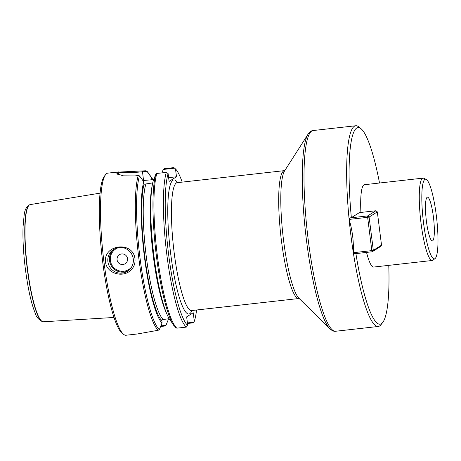 <?xml version="1.0" encoding="UTF-8"?>
<svg xmlns="http://www.w3.org/2000/svg" width="461" height="461" viewBox="0 0 461 461"><rect width="100%" height="100%" fill="white"/><g stroke="black" fill="none" stroke-linecap="round" stroke-linejoin="round"><path stroke-width="0.69" d="M436.262 215.045A40.084 6.782 83.6 0 0 426.125 179.335A40.084 6.782 83.6 0 0 423.163 219.805A40.084 6.782 83.6 0 0 435.028 258.609A40.084 6.782 83.6 0 0 436.262 215.045M426.419 221.245A22.013 3.728 -96.4 0 1 427.451 197.175A22.013 3.728 -96.4 0 1 433.398 216.849A22.013 3.728 -96.4 0 1 432.36 240.919A22.013 3.728 -96.4 0 1 426.419 221.245M182.187 182.112A80.012 13.542 83.6 0 0 175.503 168.933L174.598 168.184L163.252 169.458L161.892 172.887M175.75 327.725L176.828 328.174L186.302 327.114A81.568 13.807 83.6 0 1 167.084 256.593A81.568 13.807 83.6 0 1 166.312 172.391L168.109 173.59L169.101 181.427L176.488 176.77L175.503 168.933M168.109 173.59A80.012 13.542 83.6 0 0 168.853 256.276A80.012 13.542 83.6 0 0 187.736 325.449L186.302 327.114M187.42 322.925L193.626 322.227L194.306 321.311L193.222 312.742L186.653 316.88L187.736 325.449M194.306 321.311A80.012 13.542 83.6 0 0 196.547 310.005M193.626 322.227L193.061 322.85L187.489 323.478M163.252 169.458L164.421 168.68L173.895 167.62L174.598 168.184M160.837 325.91L165.977 325.328L168.593 318.805A74.826 12.666 83.6 0 0 168.599 318.77M165.977 325.328L164.998 326.002L160.601 326.509M169.164 318.707L161.903 319.663L162.024 322.942A74.826 12.666 83.6 0 1 144.633 258.581A74.826 12.666 83.6 0 1 143.746 181.778L139.493 175.883L138.248 175.543L134.866 175.923L123.415 175.837L117.008 173.855L116.748 172.662A81.568 13.807 -96.4 0 1 117.578 172.137L145.826 170.772L146.961 171.29L142.426 171.797C137.113 172.339 131.915 172.57 126.827 172.483L118.431 172.823A80.79 13.674 83.6 0 0 117.613 173.342L117.532 174.195M152.994 179.761A74.826 12.666 83.6 0 0 152.095 178.355A74.826 12.666 83.6 0 0 151.133 177.122L146.961 171.29M146.805 171.083L146.909 171.21A80.917 13.697 83.6 0 1 148.309 172.927L152.095 178.355M118.638 171.918L107.851 173.129A81.568 13.807 83.6 0 0 105.627 174.598A81.568 13.807 83.6 0 0 104.019 262.332A81.568 13.807 83.6 0 0 123.56 334.306A81.568 13.807 83.6 0 0 126.055 335.245L137.505 333.96M105.523 262.165C103.27 244.197 133.171 240.855 134.975 258.857C135.396 263.64 133.84 267.57 130.307 270.647C122.557 277.879 106.848 273.523 105.523 262.165M137.505 333.948L158.232 330.26L159.414 329.465L162.024 322.942M153.657 179.686L151.444 179.583L151.133 177.122M166.312 172.391L156.844 173.457L155.893 174.039L153.254 180.712A74.826 12.666 83.6 0 0 153.663 253.688A74.826 12.666 83.6 0 0 170.063 320.113L175.941 327.932M143.746 181.778L144.057 184.239L152.718 182.913M151.329 179.813L143.521 180.47A20.716 1.665 -7.2 0 0 142.864 180.545M105.627 174.598L104.324 176.286A80.012 13.542 83.6 0 0 102.745 262.349A80.012 13.542 83.6 0 0 121.911 332.951L123.56 334.306M133.264 258.88A12.948 12.718 57.8 0 1 109.822 267.08A12.948 12.718 57.8 0 1 113.683 249.349A12.948 12.718 57.8 0 1 133.264 258.88M127.53 258.633A5.336 5.244 57.8 0 1 120.269 264.084A5.336 5.244 57.8 0 1 119.111 254.945A5.336 5.244 57.8 0 1 127.53 258.633M176.488 176.77L168.622 177.652M381.524 245.177L377.323 211.887L369.111 217.062L373.318 250.346L381.524 245.177L380.417 246.6L372.211 251.769L354.734 253.734L353.339 252.697C353.766 241.299 352.36 230.206 349.133 219.407L350.204 217.886L351.357 217.667A98.913 16.746 -96.4 0 1 361.026 128.723A98.913 16.746 -96.4 0 1 379.524 183.017M351.357 217.667L359.407 212.602L375.894 210.752L367.682 215.921L350.204 217.886M388.773 265.357A98.913 16.746 -96.4 0 1 382.768 322.4A98.913 16.746 -96.4 0 1 355.898 253.602M366.535 252.409A41.432 7.013 83.6 0 0 373.664 267.057L432.245 260.477A41.432 7.013 -96.4 0 1 420.657 220.087A41.432 7.013 -96.4 0 1 423.002 178.13A41.432 7.013 -96.4 0 1 423.717 178.257L426.125 179.335M423.002 178.13L364.415 184.711A41.432 7.013 83.6 0 0 360.905 212.435M382.768 322.4L381.028 324.648A100.988 17.092 -96.4 0 1 378.279 326.469A100.988 17.092 -96.4 0 1 353.328 252.703A100.988 17.092 -96.4 0 1 355.742 125.755A100.988 17.092 -96.4 0 1 358.825 126.919L361.026 128.723M100.054 193.142L30.23 204.598A58.956 9.981 83.6 0 0 29.93 204.678A58.956 9.981 83.6 0 0 27.545 269.068A58.956 9.981 83.6 0 0 43.075 321.766A58.956 9.981 83.6 0 0 43.386 321.778L114.017 317.462M435.028 258.609L432.914 260.194A41.432 7.013 -96.4 0 1 432.245 260.477M353.339 252.697L371.843 250.617L367.636 217.333L349.133 219.407M367.636 217.333L367.682 215.921L369.111 217.062L367.636 217.333M372.211 251.769L371.843 250.617L373.318 250.346L372.211 251.769M377.323 211.887L375.894 210.752M177.594 182.631A67.456 11.416 83.6 0 0 170.023 248.231A67.456 11.416 83.6 0 0 191.955 310.518M138.248 175.543A81.568 13.807 83.6 0 0 138.847 258.425A81.568 13.807 83.6 0 0 158.232 330.26M151.721 179.888A72.504 12.274 83.6 0 0 151.444 179.548M156.844 173.457A81.568 13.807 83.6 0 0 157.616 257.659A81.568 13.807 83.6 0 0 176.828 328.174M155.893 174.039A80.917 13.697 83.6 0 0 156.002 252.761A80.917 13.697 83.6 0 0 173.849 325.541M152.165 185.864A71.207 12.055 83.6 0 0 152.585 250.185A71.207 12.055 83.6 0 0 166.444 313.002M146.004 183.668A71.207 12.055 83.6 0 0 146.304 256.737A71.207 12.055 83.6 0 0 163.148 319.381M144.051 184.198A72.504 12.274 83.6 0 0 145.002 258.35A72.504 12.274 83.6 0 0 161.719 320.545M139.493 175.883A80.917 13.697 83.6 0 0 140.219 259.56A80.917 13.697 83.6 0 0 159.35 329.563M128.262 270.722A12.948 12.718 57.8 0 1 114.501 248.877M119.18 247.476A12.17 11.957 -122.2 0 0 112.184 265.588A12.17 11.957 -122.2 0 0 131.541 267.109M161.304 324.746L161.615 326.382M118.673 174.707L118.431 172.823L117.578 172.137M117.734 174.298L117.613 173.342L116.748 172.662M143.521 180.47L142.443 171.152M378.279 326.469L335.654 331.252A100.988 17.092 -96.4 0 1 307.395 232.805A100.988 17.092 -96.4 0 1 313.117 130.538L355.742 125.755M335.654 331.252C334.087 331.615 332.179 330.808 329.926 328.837A100.06 16.936 -96.4 0 1 305.608 233.007A100.06 16.936 -96.4 0 1 308.069 134.168C309.827 131.748 311.509 130.538 313.117 130.538M329.926 328.837L298.895 298.232A65.456 11.081 -96.4 0 1 282.991 235.542A65.456 11.081 -96.4 0 1 284.598 170.893L308.069 134.168M299.304 298.561L298.849 298.515A64.344 10.891 -96.4 0 1 280.847 235.784A64.344 10.891 -96.4 0 1 284.489 170.628L284.921 170.478M298.849 298.515L191.592 310.558A64.344 10.891 -96.4 0 1 173.59 247.828A64.344 10.891 -96.4 0 1 177.231 182.671L284.489 170.628M27.303 269.086A58.899 9.969 83.6 0 0 42.815 321.738C38.632 319.784 36.085 316.88 35.18 313.019C31.262 303.488 27.994 288.845 25.378 269.097C23.413 253.227 22.635 239.132 23.05 226.8L24.145 215.103C24.71 209.847 26.559 206.401 29.683 204.765A58.899 9.969 83.6 0 0 27.303 269.086M146.788 171.066L148.309 172.927M191.592 310.558L191.159 310.708M177.231 182.671L176.776 182.619"/></g></svg>
